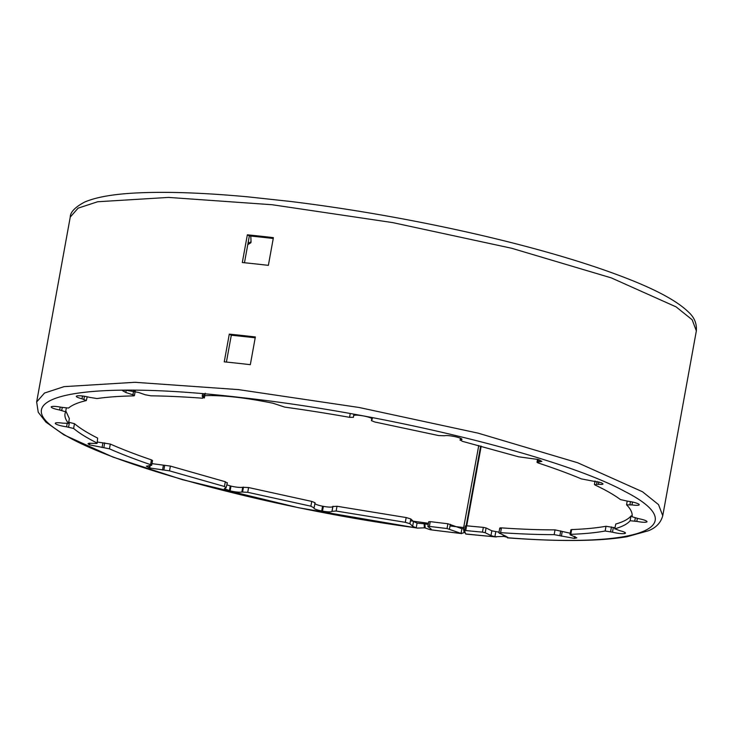 <?xml version="1.0" encoding="UTF-8"?>
<svg xmlns="http://www.w3.org/2000/svg" width="733" height="733" viewBox="0 0 733 733"><rect width="100%" height="100%" fill="white"/><g stroke="black" fill="none" stroke-linecap="round" stroke-linejoin="round"><path stroke-width="1.1" d="M247.772 244.611L251.025 242.302L251.043 241.698L248.514 243.411L248.414 241.111M251.043 241.698A2112.68 1734.681 50.5 0 1 250.787 236.053M251.053 242.009L248.514 243.411M251.025 242.302L248.524 243.722M250.933 242.568L248.487 244.025M250.805 242.77L248.405 244.291M427.88 526.431L428.723 521.749L430.244 521.621A292.925 48.085 -169.7 0 0 447.89 523.756L461.909 528.667L461.039 533.432L464.126 532.708L463.476 528.575L478.759 445.527M464.126 532.699L464.823 531.443M466.17 525.753L480.656 446.031M481.187 446.168L466.719 525.79M229.292 334.129A318.177 52.208 10.3 0 1 242.202 335.476A318.177 52.245 10.3 0 1 255.359 336.96L250.329 364.677A318.177 52.245 -169.7 0 0 237.171 363.192A318.177 52.208 -169.7 0 0 224.252 361.845L229.292 334.129L231.298 335.228A313.266 51.402 10.3 0 1 244.016 336.557A313.266 51.438 10.3 0 1 255.203 337.803M226.415 362.065L231.298 335.228M247.351 234.817A318.177 52.208 10.3 0 1 260.252 236.154A318.177 52.245 10.3 0 1 273.4 237.639L268.37 265.355A318.177 52.245 -169.7 0 0 255.221 263.871A318.177 52.208 -169.7 0 0 242.311 262.533L247.351 234.817L249.357 235.916A313.266 51.402 10.3 0 1 262.066 237.235A313.266 51.438 10.3 0 1 273.244 238.482M244.474 262.744L249.357 235.916M248.56 196.92L290.671 201.483C327.147 205.955 364.493 211.755 402.701 218.883C439.543 225.773 474.865 233.461 508.684 241.954C558.088 254.415 599.136 267.215 631.837 280.363C659.095 291.303 677.933 301.822 688.342 311.928C694.27 317.215 696.936 323.528 696.341 330.867L692.144 319.744L676.092 306.87L611.258 277.871L511.735 248.276L392.65 222.594L272.145 204.736L168.563 197.415L97.672 201.749L78.101 208.154L70.258 217.078C70.249 212.213 75.004 207.228 84.533 202.125C96.6 196.875 115.301 193.759 140.626 192.77C170.056 191.579 206.028 192.962 248.56 196.911M465.858 534.055L465.647 533.936A311.699 51.163 -169.7 0 0 494.867 536.739L503.47 536.437L503.104 535.008M465.647 533.936L464.511 530.701L465.748 530.545A292.925 48.085 -169.7 0 0 482.461 532.131L485.219 532.726L490.963 535.566L491.834 530.802L499.026 532.176M495.737 531.975L494.867 536.739L490.963 535.566M503.47 536.437L504.194 536.492L503.901 535.374M504.194 536.492L507.584 537.335M314.787 503.095C314.604 504.038 317.197 505.074 322.566 506.21L323.372 506.366C328.851 507.309 332.003 507.373 332.837 506.558L337.015 506.265L406.164 517.553L410.801 518.937L413.504 521.52L417.077 523.087L416.207 527.852L417.269 528.09L298.56 507.74L182.499 479.694L112.919 457.062L63.991 434.889L45.886 422.089L38.244 412.258L36.659 401.968L44.502 393.035L64.073 386.639L134.954 382.296L238.537 389.617L359.033 407.475L478.108 433.148L577.641 462.743L642.475 491.742L658.536 504.625L662.742 515.739C660.8 522.794 655.971 527.815 648.256 530.811L627.054 536.703C599.475 541.33 559.609 541.714 507.465 537.857L507.63 537.555M417.269 528.09L424.343 527.842L424.123 523.774L417.563 523.179M424.123 523.774A11.407 9.19 29.9 0 1 424.929 523.884L428.209 524.489M424.343 527.842L425.149 527.952L424.929 523.884M425.149 527.952L430.344 529.748L430.555 528.603M461.717 533.615L430.344 529.748A311.681 51.163 -169.7 0 0 461.039 533.432L461.726 533.615M463.476 528.575L462.239 528.731M485.219 532.726L486.08 527.962L491.834 530.802M464.52 530.628L465.373 525.937L466.609 525.781A292.925 48.085 -169.7 0 0 483.331 527.366L486.08 527.962M464.511 530.701L465.373 525.937M499.567 533.413L500.593 532.644C520.238 533.99 538.095 534.659 554.166 534.641L574.26 538.389L576.825 537.848L571.676 535.447C569.862 534.843 569.568 534.467 570.796 534.339C584.366 533.826 595.81 532.726 605.146 531.022L612.486 532.176C617.772 533.441 621.813 533.908 624.598 533.578L624.91 533.514C626.376 532.864 624.562 531.883 619.467 530.573L614.923 528.786C622.409 526.633 627.485 523.948 630.133 520.742L636.821 521.392C642.456 522.418 645.837 522.565 646.964 521.841L647.028 521.722C646.735 520.723 643.794 519.679 638.196 518.57L632.066 516.738C632.689 513.164 630.866 509.197 626.587 504.826L631.956 504.918C637.362 505.605 639.744 505.422 639.094 504.368L638.901 504.203C636.876 502.966 633.101 501.949 627.585 501.17L620.457 499.576C614.217 494.922 605.687 490.029 594.866 484.907L596.589 484.284L602.178 484.403L603.067 483.954L601.362 482.735L581.315 478.878C568.808 473.628 554.432 468.332 538.196 462.981L537.005 462.276L541.879 461.387L538.205 459.49L518.588 456.796L462.303 441.293L460.434 440.047L461.24 439.864C463.009 439.269 461.46 438.325 456.586 437.005L455.834 436.831C450.429 435.649 446.599 435.301 444.326 435.769L438.636 435.558L374.884 422.016L371.42 420.641L372.172 419.166C372.117 418.195 369.313 417.141 363.76 415.996L362.936 415.849C357.31 414.924 354.204 414.887 353.608 415.739L353.443 417.324L349.549 417.334A288.161 47.297 -169.7 0 0 284.798 407.127L273.061 403.251C244.382 397.433 221.247 394.931 203.664 395.728L202.189 396.26L203.756 397.478L202.592 398.221A288.161 47.297 -169.7 0 0 150.943 395.829L145.244 394.766L138.546 392.448L125.526 390.139L122.613 390.698L125.801 392.485L132.911 394.803C134.643 395.408 134.854 395.765 133.553 395.884C119.314 396.177 107.128 397.066 97.003 398.56L89.646 397.359C84.442 396.077 80.346 395.573 77.368 395.838L77.029 395.902C75.362 396.507 77.02 397.469 81.995 398.789L86.302 400.566C77.991 402.527 72.081 405.019 68.554 408.052L61.746 407.328C56.129 406.274 52.639 406.082 51.292 406.76L51.2 406.879C51.283 407.832 54.105 408.877 59.648 410.013L65.622 411.799L65.026 413.678C64.504 416.628 65.658 419.844 68.481 423.335L62.901 423.17C57.44 422.437 54.92 422.584 55.341 423.601L55.506 423.756C57.33 424.975 61.022 425.992 66.575 426.826L73.612 428.448C79.008 432.992 86.723 437.793 96.774 442.86C97.581 443.383 96.939 443.575 94.841 443.428L89.041 443.236L87.987 443.703L89.499 444.849L109.446 448.825C121.229 454.02 134.936 459.298 150.577 464.649L151.667 465.308L146.343 466.179L149.734 467.993L169.515 470.852L224.445 486.492L226.094 487.711L224.371 488.664L230.125 490.863C235.476 492.063 239.379 492.457 241.844 492.035L247.727 492.31L310.884 506.182L313.916 507.859C313.669 508.775 316.262 509.811 321.705 510.974L322.502 511.13C328.072 512.074 331.224 512.138 331.976 511.322L336.145 511.029L405.303 522.317L409.93 523.701L412.642 526.285L416.207 527.852C267.261 507.841 101.493 462.615 57.018 429.868C3.857 395.041 90.516 379.813 240.919 397.533C383.579 413.064 560.763 456.384 624.626 491.339C694.572 526.853 640.532 548.266 507.511 537.738L506.219 536.419L498.898 532.864L499.759 528.099M226.983 484.907L230.987 486.098C236.228 487.289 240.14 487.683 242.715 487.271L248.588 487.546L311.745 501.418L315.062 502.728L314.164 507.557M227.386 482.717L226.094 487.711M151.969 463.632L170.386 466.087L225.306 481.728L226.964 482.946M97.388 442.036L110.317 444.061C122.099 449.256 135.807 454.533 151.447 459.884L152.528 460.489L151.667 465.308M97.636 438.096L97.168 443.227L97.636 438.096C87.593 433.029 79.87 428.228 74.473 423.683L68.737 422.235M65.787 410.901L69.342 418.57L68.517 423.454L69.305 418.781M65.631 411.781L66.291 408.134L65.622 411.799M87.218 396.782L86.302 400.566M77.029 395.902L76.287 396.315M135.275 390.881L134.405 395.646L133.553 395.884M133.773 390.038L134.423 391.12M204.415 393.878L203.756 397.478L204.37 398.001L205.231 393.236M353.608 415.721L353.883 414.2L353.608 415.721M372.199 419.019L372.465 417.627M371.402 420.669L371.805 418.516L371.402 420.669M461.451 438.719L461.24 439.864L462.001 439.406M460.452 438.215L460.077 440.258L460.745 438.343M594.866 484.907L594.417 484.504L595.059 480.967M626.587 504.826L627.173 501.115M615.784 524.022L614.712 528.933L615.784 524.022C623.279 521.869 628.346 519.184 630.994 515.977L632.176 515.803M625.084 532.534L624.91 533.514L625.533 533.12M571.667 529.574L570.796 534.339L570.027 534.568L570.888 529.803L571.667 529.574C585.227 529.061 596.68 527.962 606.017 526.257L614.923 527.778M500.428 528.649C499.31 528.053 499.649 527.797 501.454 527.879C521.108 529.226 538.966 529.895 555.028 529.877L570.265 533.23M430.344 529.748L431.196 529.098L427.861 526.514L429.382 526.386A292.925 48.085 -169.7 0 0 447.029 528.52L461.039 533.432M427.861 526.514L428.723 521.749M242.202 335.476L244.016 336.557M260.252 236.154L262.066 237.235M410.462 520.815L428.429 523.28M450.025 525.982L463.852 527.558M482.461 532.131L483.331 527.366M465.748 530.545L466.609 525.781M409.93 523.701L410.801 518.937M412.642 526.285L413.504 521.52M405.303 522.317L406.164 517.553M336.145 511.029L337.015 506.265M332.086 510.993L332.956 506.228M331.976 511.322L332.837 506.558M322.502 511.13L323.372 506.366M321.705 510.974L322.566 506.21M310.884 506.182L311.745 501.418M247.727 492.31L248.588 487.546M242.614 491.843L243.475 487.079M241.844 492.035L242.715 487.271M230.125 490.863L230.987 486.098M229.383 490.67L230.254 485.915M224.445 486.492L225.306 481.728M169.515 470.852L170.386 466.087M163.862 469.99L164.733 465.226M162.534 470.027L163.395 465.263M149.734 467.993L150.173 465.592M149.138 467.791L149.541 465.592M150.577 464.649L151.447 459.884M109.446 448.825L110.317 444.061M103.829 447.661L104.7 442.897M102.061 447.533L102.932 442.769M89.499 444.849L89.802 443.172M89.096 444.656L89.362 443.199M73.612 428.448L74.473 423.683M68.59 427.101L69.461 422.336M66.575 426.826L67.143 423.683M55.506 423.756L55.662 422.895M61.719 410.407L62.259 407.438M59.648 410.013L60.188 407.035M83.91 399.265L84.451 396.269M81.995 398.789L82.499 395.994M132.911 394.803L133.754 390.167M125.801 392.485L126.232 390.13M202.592 398.221L202.812 396.993M203.517 397.368L204.159 393.85M203.664 395.728L204.003 393.841M349.549 417.334L350.246 413.549M539.479 461.982L539.836 460.031M538.114 462.001L538.553 459.6M598.375 484.421L598.843 481.856M596.589 484.284L597.111 481.407M631.956 504.918L632.487 502.013M629.922 504.634L630.472 501.61M636.821 521.392L637.362 518.423M634.76 520.989L635.3 518.029M630.133 520.742L630.994 515.977M624.598 533.578L624.818 532.369M612.486 532.176L613.347 527.412M610.589 531.691L611.459 526.926M605.146 531.022L606.017 526.257M574.782 538.379L575.112 536.602M574.26 538.389L574.617 536.409M561.396 536.171L562.266 531.407M559.875 535.658L560.736 530.894M554.166 534.641L555.028 529.877M500.593 532.644L501.454 527.879M447.029 528.52L447.89 523.756M449.457 529.079L450.328 524.315M429.382 526.386L430.244 521.621M662.751 515.748L696.35 330.867M36.65 401.968L70.249 217.087M507.621 537.097L507.511 537.802M496.287 536.968L465.858 534.064M122.713 390.148L122.613 390.698M202.647 393.722L202.189 396.26M537.005 462.276L537.546 459.289M473.71 484.266L474.26 484.321M475.176 476.193L475.726 476.248"/></g></svg>
